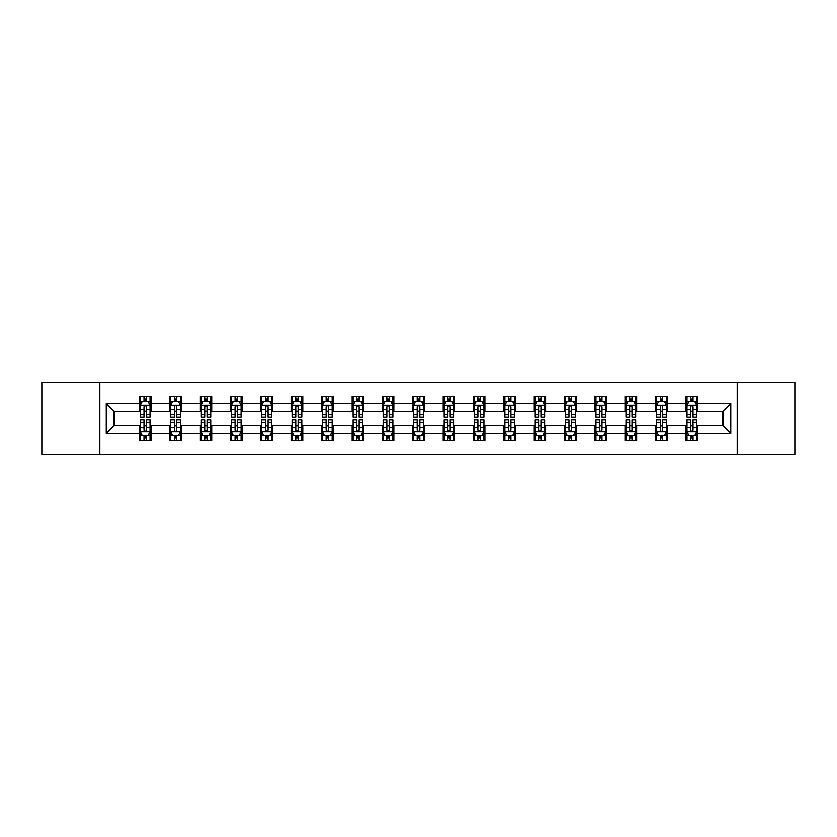 <?xml version="1.0" encoding="UTF-8"?>
<svg xmlns="http://www.w3.org/2000/svg" width="837" height="837" viewBox="0 0 837 837"><rect width="100%" height="100%" fill="white"/><g stroke="black" fill="none" stroke-linecap="round" stroke-linejoin="round"><path stroke-width="1.26" d="M737.146 454.512L795.15 454.512L795.15 382.488L737.146 382.488L737.146 454.512L99.854 454.512L99.854 382.488L41.85 382.488L41.85 454.512L99.854 454.512M737.146 382.488L99.854 382.488M697.629 403.706L697.629 396.602L685.953 396.602L685.953 403.706L667.267 403.706L667.267 396.602L655.58 396.602L655.58 403.706L636.894 403.706L636.894 396.602L625.218 396.602L625.218 403.706L606.532 403.706L606.532 396.602L594.856 396.602L594.856 403.706L576.17 403.706L576.17 396.602L564.483 396.602L564.483 403.706L545.797 403.706L545.797 396.602L534.121 396.602L534.121 403.706L515.435 403.706L515.435 396.602L503.759 396.602L503.759 403.706L485.073 403.706L485.073 396.602L473.397 396.602L473.397 403.706L454.7 403.706L454.7 396.602L443.024 396.602L443.024 403.706L424.338 403.706L424.338 396.602L412.662 396.602L412.662 403.706L393.976 403.706L393.976 396.602L382.3 396.602L382.3 403.706L363.603 403.706L363.603 396.602L351.927 396.602L351.927 403.706L333.241 403.706L333.241 396.602L321.565 396.602L321.565 403.706L302.879 403.706L302.879 396.602L291.203 396.602L291.203 403.706L272.517 403.706L272.517 396.602L260.83 396.602L260.83 403.706L242.144 403.706L242.144 396.602L230.468 396.602L230.468 403.706L211.782 403.706L211.782 396.602L200.106 396.602L200.106 403.706L181.42 403.706L181.42 396.602L169.733 396.602L169.733 403.706L151.047 403.706L151.047 396.602L139.371 396.602L139.371 403.706L106.278 403.706L106.278 433.294L114.062 425.51L139.371 425.51L139.371 440.398L151.047 440.398L151.047 425.51L169.733 425.51L169.733 440.398L181.42 440.398L181.42 425.51L200.106 425.51L200.106 440.398L211.782 440.398L211.782 425.51L230.468 425.51L230.468 440.398L242.144 440.398L242.144 425.51L260.83 425.51L260.83 440.398L272.517 440.398L272.517 425.51L291.203 425.51L291.203 440.398L302.879 440.398L302.879 425.51L321.565 425.51L321.565 440.398L333.241 440.398L333.241 425.51L351.927 425.51L351.927 440.398L363.603 440.398L363.603 425.51L382.3 425.51L382.3 440.398L393.976 440.398L393.976 425.51L412.662 425.51L412.662 440.398L424.338 440.398L424.338 425.51L443.024 425.51L443.024 440.398L454.7 440.398L454.7 425.51L473.397 425.51L473.397 440.398L485.073 440.398L485.073 425.51L503.759 425.51L503.759 440.398L515.435 440.398L515.435 425.51L534.121 425.51L534.121 440.398L545.797 440.398L545.797 425.51L564.483 425.51L564.483 440.398L576.17 440.398L576.17 425.51L594.856 425.51L594.856 440.398L606.532 440.398L606.532 425.51L625.218 425.51L625.218 440.398L636.894 440.398L636.894 425.51L655.58 425.51L655.58 440.398L667.267 440.398L667.267 425.51L685.953 425.51L685.953 440.398L697.629 440.398L697.629 425.51L722.938 425.51L722.938 411.49L697.629 411.49L697.629 403.706L730.722 403.706L730.722 433.294L697.629 433.294M685.953 433.294L667.267 433.294M655.58 433.294L636.894 433.294M625.218 433.294L606.532 433.294M594.856 433.294L576.17 433.294M564.483 433.294L545.797 433.294M534.121 433.294L515.435 433.294M503.759 433.294L485.073 433.294M473.397 433.294L454.7 433.294M443.024 433.294L424.338 433.294M412.662 433.294L393.976 433.294M382.3 433.294L363.603 433.294M351.927 433.294L333.241 433.294M321.565 433.294L302.879 433.294M291.203 433.294L272.517 433.294M260.83 433.294L242.144 433.294M230.468 433.294L211.782 433.294M200.106 433.294L181.42 433.294M169.733 433.294L151.047 433.294M139.371 433.294L106.278 433.294M685.953 403.706L685.953 411.49L667.267 411.49L667.267 403.706M655.58 403.706L655.58 411.49L636.894 411.49L636.894 403.706M625.218 403.706L625.218 411.49L606.532 411.49L606.532 403.706M594.856 403.706L594.856 411.49L576.17 411.49L576.17 403.706M564.483 403.706L564.483 411.49L545.797 411.49L545.797 403.706M534.121 403.706L534.121 411.49L515.435 411.49L515.435 403.706M503.759 403.706L503.759 411.49L485.073 411.49L485.073 403.706M473.397 403.706L473.397 411.49L454.7 411.49L454.7 403.706M443.024 403.706L443.024 411.49L424.338 411.49L424.338 403.706M412.662 403.706L412.662 411.49L393.976 411.49L393.976 403.706M382.3 403.706L382.3 411.49L363.603 411.49L363.603 403.706M351.927 403.706L351.927 411.49L333.241 411.49L333.241 403.706M321.565 403.706L321.565 411.49L302.879 411.49L302.879 403.706M291.203 403.706L291.203 411.49L272.517 411.49L272.517 403.706M260.83 403.706L260.83 411.49L242.144 411.49L242.144 403.706M230.468 403.706L230.468 411.49L211.782 411.49L211.782 403.706M200.106 403.706L200.106 411.49L181.42 411.49L181.42 403.706M169.733 403.706L169.733 411.49L151.047 411.49L151.047 403.706M139.371 403.706L139.371 411.49L114.062 411.49L106.278 403.706M114.062 411.49L114.062 425.51M730.722 433.294L722.938 425.51M722.938 411.49L730.722 403.706M139.371 401.467L140.344 401.467M144.037 401.467L146.381 401.467M150.074 401.467L151.047 401.467M139.371 411.302L140.344 411.302M144.037 411.302L146.381 411.302M150.074 411.302L151.047 411.302M139.371 425.698L140.344 425.698M144.037 425.698L146.381 425.698M150.074 425.698L151.047 425.698M139.371 435.533L140.344 435.533M144.037 435.533L146.381 435.533M150.074 435.533L151.047 435.533M169.733 425.698L170.706 425.698M174.41 425.698L176.743 425.698M180.447 425.698L181.42 425.698M169.733 435.533L170.706 435.533M174.41 435.533L176.743 435.533M180.447 435.533L181.42 435.533M169.733 401.467L170.706 401.467M174.41 401.467L176.743 401.467M180.447 401.467L181.42 401.467M169.733 411.302L170.706 411.302M174.41 411.302L176.743 411.302M180.447 411.302L181.42 411.302M200.106 425.698L201.079 425.698M204.772 425.698L207.105 425.698M210.809 425.698L211.782 425.698M200.106 435.533L201.079 435.533M204.772 435.533L207.105 435.533M210.809 435.533L211.782 435.533M200.106 401.467L201.079 401.467M204.772 401.467L207.105 401.467M210.809 401.467L211.782 401.467M200.106 411.302L201.079 411.302M204.772 411.302L207.105 411.302M210.809 411.302L211.782 411.302M230.468 425.698L231.441 425.698M235.134 425.698L237.478 425.698M241.171 425.698L242.144 425.698M230.468 435.533L231.441 435.533M235.134 435.533L237.478 435.533M241.171 435.533L242.144 435.533M230.468 401.467L231.441 401.467M235.134 401.467L237.478 401.467M241.171 401.467L242.144 401.467M230.468 411.302L231.441 411.302M235.134 411.302L237.478 411.302M241.171 411.302L242.144 411.302M260.83 425.698L261.803 425.698M265.507 425.698L267.84 425.698M271.533 425.698L272.517 425.698M260.83 435.533L261.803 435.533M265.507 435.533L267.84 435.533M271.533 435.533L272.517 435.533M260.83 401.467L261.803 401.467M265.507 401.467L267.84 401.467M271.533 401.467L272.517 401.467M260.83 411.302L261.803 411.302M265.507 411.302L267.84 411.302M271.533 411.302L272.517 411.302M291.203 425.698L292.176 425.698M295.869 425.698L298.202 425.698M301.906 425.698L302.879 425.698M291.203 435.533L292.176 435.533M295.869 435.533L298.202 435.533M301.906 435.533L302.879 435.533M291.203 401.467L292.176 401.467M295.869 401.467L298.202 401.467M301.906 401.467L302.879 401.467M291.203 411.302L292.176 411.302M295.869 411.302L298.202 411.302M301.906 411.302L302.879 411.302M321.565 425.698L322.538 425.698M326.231 425.698L328.575 425.698M332.268 425.698L333.241 425.698M321.565 435.533L322.538 435.533M326.231 435.533L328.575 435.533M332.268 435.533L333.241 435.533M321.565 401.467L322.538 401.467M326.231 401.467L328.575 401.467M332.268 401.467L333.241 401.467M321.565 411.302L322.538 411.302M326.231 411.302L328.575 411.302M332.268 411.302L333.241 411.302M351.927 425.698L352.9 425.698M356.604 425.698L358.937 425.698M362.63 425.698L363.603 425.698M351.927 435.533L352.9 435.533M356.604 435.533L358.937 435.533M362.63 435.533L363.603 435.533M351.927 401.467L352.9 401.467M356.604 401.467L358.937 401.467M362.63 401.467L363.603 401.467M351.927 411.302L352.9 411.302M356.604 411.302L358.937 411.302M362.63 411.302L363.603 411.302M382.3 425.698L383.273 425.698M386.966 425.698L389.299 425.698M393.003 425.698L393.976 425.698M382.3 435.533L383.273 435.533M386.966 435.533L389.299 435.533M393.003 435.533L393.976 435.533M382.3 401.467L383.273 401.467M386.966 401.467L389.299 401.467M393.003 401.467L393.976 401.467M382.3 411.302L383.273 411.302M386.966 411.302L389.299 411.302M393.003 411.302L393.976 411.302M412.662 425.698L413.635 425.698M417.328 425.698L419.672 425.698M423.365 425.698L424.338 425.698M412.662 435.533L413.635 435.533M417.328 435.533L419.672 435.533M423.365 435.533L424.338 435.533M412.662 401.467L413.635 401.467M417.328 401.467L419.672 401.467M423.365 401.467L424.338 401.467M412.662 411.302L413.635 411.302M417.328 411.302L419.672 411.302M423.365 411.302L424.338 411.302M443.024 425.698L443.997 425.698M447.701 425.698L450.034 425.698M453.727 425.698L454.7 425.698M443.024 435.533L443.997 435.533M447.701 435.533L450.034 435.533M453.727 435.533L454.7 435.533M443.024 401.467L443.997 401.467M447.701 401.467L450.034 401.467M453.727 401.467L454.7 401.467M443.024 411.302L443.997 411.302M447.701 411.302L450.034 411.302M453.727 411.302L454.7 411.302M473.397 425.698L474.37 425.698M478.063 425.698L480.396 425.698M484.1 425.698L485.073 425.698M473.397 435.533L474.37 435.533M478.063 435.533L480.396 435.533M484.1 435.533L485.073 435.533M473.397 401.467L474.37 401.467M478.063 401.467L480.396 401.467M484.1 401.467L485.073 401.467M473.397 411.302L474.37 411.302M478.063 411.302L480.396 411.302M484.1 411.302L485.073 411.302M503.759 425.698L504.732 425.698M508.425 425.698L510.769 425.698M514.462 425.698L515.435 425.698M503.759 435.533L504.732 435.533M508.425 435.533L510.769 435.533M514.462 435.533L515.435 435.533M503.759 401.467L504.732 401.467M508.425 401.467L510.769 401.467M514.462 401.467L515.435 401.467M503.759 411.302L504.732 411.302M508.425 411.302L510.769 411.302M514.462 411.302L515.435 411.302M534.121 425.698L535.094 425.698M538.798 425.698L541.131 425.698M544.824 425.698L545.797 425.698M534.121 435.533L535.094 435.533M538.798 435.533L541.131 435.533M544.824 435.533L545.797 435.533M534.121 401.467L535.094 401.467M538.798 401.467L541.131 401.467M544.824 401.467L545.797 401.467M534.121 411.302L535.094 411.302M538.798 411.302L541.131 411.302M544.824 411.302L545.797 411.302M564.483 425.698L565.467 425.698M569.16 425.698L571.493 425.698M575.197 425.698L576.17 425.698M564.483 435.533L565.467 435.533M569.16 435.533L571.493 435.533M575.197 435.533L576.17 435.533M564.483 401.467L565.467 401.467M569.16 401.467L571.493 401.467M575.197 401.467L576.17 401.467M564.483 411.302L565.467 411.302M569.16 411.302L571.493 411.302M575.197 411.302L576.17 411.302M594.856 425.698L595.829 425.698M599.522 425.698L601.866 425.698M605.559 425.698L606.532 425.698M594.856 435.533L595.829 435.533M599.522 435.533L601.866 435.533M605.559 435.533L606.532 435.533M594.856 401.467L595.829 401.467M599.522 401.467L601.866 401.467M605.559 401.467L606.532 401.467M594.856 411.302L595.829 411.302M599.522 411.302L601.866 411.302M605.559 411.302L606.532 411.302M625.218 425.698L626.191 425.698M629.895 425.698L632.228 425.698M635.921 425.698L636.894 425.698M625.218 435.533L626.191 435.533M629.895 435.533L632.228 435.533M635.921 435.533L636.894 435.533M625.218 401.467L626.191 401.467M629.895 401.467L632.228 401.467M635.921 401.467L636.894 401.467M625.218 411.302L626.191 411.302M629.895 411.302L632.228 411.302M635.921 411.302L636.894 411.302M655.58 425.698L656.553 425.698M660.257 425.698L662.59 425.698M666.294 425.698L667.267 425.698M655.58 435.533L656.553 435.533M660.257 435.533L662.59 435.533M666.294 435.533L667.267 435.533M655.58 401.467L656.553 401.467M660.257 401.467L662.59 401.467M666.294 401.467L667.267 401.467M655.58 411.302L656.553 411.302M660.257 411.302L662.59 411.302M666.294 411.302L667.267 411.302M685.953 425.698L686.926 425.698M690.619 425.698L692.963 425.698M696.656 425.698L697.629 425.698M685.953 435.533L686.926 435.533M690.619 435.533L692.963 435.533M696.656 435.533L697.629 435.533M685.953 401.467L686.926 401.467M690.619 401.467L692.963 401.467M696.656 401.467L697.629 401.467M685.953 411.302L686.926 411.302M690.619 411.302L692.963 411.302M696.656 411.302L697.629 411.302M146.381 399.134L144.037 399.134M150.074 414.89L146.381 414.89L146.381 417.328L150.074 417.328L150.074 405.453L148.128 401.561L142.29 401.561L140.344 405.453L140.344 417.328L144.037 417.328L144.037 414.89L140.344 414.89M140.344 405.453L140.344 396.602M150.074 405.453L150.074 396.602M144.037 401.561L144.037 396.602M146.381 396.602L146.381 401.561M146.381 414.89L146.381 406.918C145.596 405.422 144.822 405.422 144.037 406.918L144.037 414.89M144.037 437.866L146.381 437.866M140.344 422.11L144.037 422.11L144.037 419.672L140.344 419.672L140.344 431.547L142.29 435.439L148.128 435.439L150.074 431.547L150.074 419.672L146.381 419.672L146.381 422.11L150.074 422.11M150.074 431.547L150.074 440.398M140.344 431.547L140.344 440.398M146.381 435.439L146.381 440.398M144.037 440.398L144.037 435.439M144.037 422.11L144.037 430.082C144.822 431.578 145.596 431.578 146.381 430.082L146.381 422.11M176.743 399.134L174.41 399.134M180.447 414.89L176.743 414.89L176.743 417.328L180.447 417.328L180.447 405.453L178.49 401.561L172.652 401.561L170.706 405.453L170.706 417.328L174.41 417.328L174.41 414.89L170.706 414.89M170.706 405.453L170.706 396.602M180.447 405.453L180.447 396.602M174.41 401.561L174.41 396.602M176.743 396.602L176.743 401.561M176.743 414.89L176.743 406.918C175.969 405.422 175.184 405.422 174.41 406.918L174.41 414.89M207.105 399.134L204.772 399.134M210.809 414.89L207.105 414.89L207.105 417.328L210.809 417.328L210.809 405.453L208.863 401.561L203.025 401.561L201.079 405.453L201.079 417.328L204.772 417.328L204.772 414.89L201.079 414.89M201.079 405.453L201.079 396.602M210.809 405.453L210.809 396.602M204.772 401.561L204.772 396.602M207.105 396.602L207.105 401.561M207.105 414.89L207.105 406.918C206.331 405.422 205.557 405.422 204.772 406.918L204.772 414.89M174.41 437.866L176.743 437.866M170.706 422.11L174.41 422.11L174.41 419.672L170.706 419.672L170.706 431.547L172.652 435.439L178.49 435.439L180.447 431.547L180.447 419.672L176.743 419.672L176.743 422.11L180.447 422.11M180.447 431.547L180.447 440.398M170.706 431.547L170.706 440.398M176.743 435.439L176.743 440.398M174.41 440.398L174.41 435.439M174.41 422.11L174.41 430.082C175.184 431.578 175.969 431.578 176.743 430.082L176.743 422.11M204.772 437.866L207.105 437.866M201.079 422.11L204.772 422.11L204.772 419.672L201.079 419.672L201.079 431.547L203.025 435.439L208.863 435.439L210.809 431.547L210.809 419.672L207.105 419.672L207.105 422.11L210.809 422.11M210.809 431.547L210.809 440.398M201.079 431.547L201.079 440.398M207.105 435.439L207.105 440.398M204.772 440.398L204.772 435.439M204.772 422.11L204.772 430.082C205.546 431.578 206.331 431.578 207.105 430.082L207.105 422.11M237.478 399.134L235.134 399.134M241.171 414.89L237.478 414.89L237.478 417.328L241.171 417.328L241.171 405.453L239.225 401.561L233.387 401.561L231.441 405.453L231.441 417.328L235.134 417.328L235.134 414.89L231.441 414.89M231.441 405.453L231.441 396.602M241.171 405.453L241.171 396.602M235.134 401.561L235.134 396.602M237.478 396.602L237.478 401.561M237.478 414.89L237.478 406.918C236.693 405.422 235.919 405.422 235.134 406.918L235.134 414.89M267.84 399.134L265.507 399.134M271.533 414.89L267.84 414.89L267.84 417.328L271.533 417.328L271.533 405.453L269.587 401.561L263.749 401.561L261.803 405.453L261.803 417.328L265.507 417.328L265.507 414.89L261.803 414.89M261.803 405.453L261.803 396.602M271.533 405.453L271.533 396.602M265.507 401.561L265.507 396.602M267.84 396.602L267.84 401.561M267.84 414.89L267.84 406.918C267.066 405.422 266.281 405.422 265.507 406.918L265.507 414.89M298.202 399.134L295.869 399.134M301.906 414.89L298.202 414.89L298.202 417.328L301.906 417.328L301.906 405.453L299.96 401.561L294.122 401.561L292.176 405.453L292.176 417.328L295.869 417.328L295.869 414.89L292.176 414.89M292.176 405.453L292.176 396.602M301.906 405.453L301.906 396.602M295.869 401.561L295.869 396.602M298.202 396.602L298.202 401.561M298.202 414.89L298.202 406.918C297.428 405.422 296.654 405.422 295.869 406.918L295.869 414.89M235.134 437.866L237.478 437.866M231.441 422.11L235.134 422.11L235.134 419.672L231.441 419.672L231.441 431.547L233.387 435.439L239.225 435.439L241.171 431.547L241.171 419.672L237.478 419.672L237.478 422.11L241.171 422.11M241.171 431.547L241.171 440.398M231.441 431.547L231.441 440.398M237.478 435.439L237.478 440.398M235.134 440.398L235.134 435.439M235.134 422.11L235.134 430.082C235.919 431.578 236.693 431.578 237.478 430.082L237.478 422.11M265.507 437.866L267.84 437.866M261.803 422.11L265.507 422.11L265.507 419.672L261.803 419.672L261.803 431.547L263.749 435.439L269.587 435.439L271.533 431.547L271.533 419.672L267.84 419.672L267.84 422.11L271.533 422.11M271.533 431.547L271.533 440.398M261.803 431.547L261.803 440.398M267.84 435.439L267.84 440.398M265.507 440.398L265.507 435.439M265.507 422.11L265.507 430.082C266.281 431.578 267.055 431.578 267.84 430.082L267.84 422.11M295.869 437.866L298.202 437.866M292.176 422.11L295.869 422.11L295.869 419.672L292.176 419.672L292.176 431.547L294.122 435.439L299.96 435.439L301.906 431.547L301.906 419.672L298.202 419.672L298.202 422.11L301.906 422.11M301.906 431.547L301.906 440.398M292.176 431.547L292.176 440.398M298.202 435.439L298.202 440.398M295.869 440.398L295.869 435.439M295.869 422.11L295.869 430.082C296.643 431.578 297.428 431.578 298.202 430.082L298.202 422.11M328.575 399.134L326.231 399.134M332.268 414.89L328.575 414.89L328.575 417.328L332.268 417.328L332.268 405.453L330.322 401.561L324.484 401.561L322.538 405.453L322.538 417.328L326.231 417.328L326.231 414.89L322.538 414.89M322.538 405.453L322.538 396.602M332.268 405.453L332.268 396.602M326.231 401.561L326.231 396.602M328.575 396.602L328.575 401.561M328.575 414.89L328.575 406.918C327.79 405.422 327.016 405.422 326.231 406.918L326.231 414.89M326.231 437.866L328.575 437.866M322.538 422.11L326.231 422.11L326.231 419.672L322.538 419.672L322.538 431.547L324.484 435.439L330.322 435.439L332.268 431.547L332.268 419.672L328.575 419.672L328.575 422.11L332.268 422.11M332.268 431.547L332.268 440.398M322.538 431.547L322.538 440.398M328.575 435.439L328.575 440.398M326.231 440.398L326.231 435.439M326.231 422.11L326.231 430.082C327.016 431.578 327.79 431.578 328.575 430.082L328.575 422.11M358.937 399.134L356.604 399.134M362.63 414.89L358.937 414.89L358.937 417.328L362.63 417.328L362.63 405.453L360.684 401.561L354.846 401.561L352.9 405.453L352.9 417.328L356.604 417.328L356.604 414.89L352.9 414.89M352.9 405.453L352.9 396.602M362.63 405.453L362.63 396.602M356.604 401.561L356.604 396.602M358.937 396.602L358.937 401.561M358.937 414.89L358.937 406.918C358.163 405.422 357.378 405.422 356.604 406.918L356.604 414.89M356.604 437.866L358.937 437.866M352.9 422.11L356.604 422.11L356.604 419.672L352.9 419.672L352.9 431.547L354.846 435.439L360.684 435.439L362.63 431.547L362.63 419.672L358.937 419.672L358.937 422.11L362.63 422.11M362.63 431.547L362.63 440.398M352.9 431.547L352.9 440.398M358.937 435.439L358.937 440.398M356.604 440.398L356.604 435.439M356.604 422.11L356.604 430.082C357.378 431.578 358.152 431.578 358.937 430.082L358.937 422.11M389.299 399.134L386.966 399.134M393.003 414.89L389.299 414.89L389.299 417.328L393.003 417.328L393.003 405.453L391.057 401.561L385.219 401.561L383.273 405.453L383.273 417.328L386.966 417.328L386.966 414.89L383.273 414.89M383.273 405.453L383.273 396.602M393.003 405.453L393.003 396.602M386.966 401.561L386.966 396.602M389.299 396.602L389.299 401.561M389.299 414.89L389.299 406.918C388.525 405.422 387.751 405.422 386.966 406.918L386.966 414.89M386.966 437.866L389.299 437.866M383.273 422.11L386.966 422.11L386.966 419.672L383.273 419.672L383.273 431.547L385.219 435.439L391.057 435.439L393.003 431.547L393.003 419.672L389.299 419.672L389.299 422.11L393.003 422.11M393.003 431.547L393.003 440.398M383.273 431.547L383.273 440.398M389.299 435.439L389.299 440.398M386.966 440.398L386.966 435.439M386.966 422.11L386.966 430.082C387.74 431.578 388.525 431.578 389.299 430.082L389.299 422.11M419.672 399.134L417.328 399.134M423.365 414.89L419.672 414.89L419.672 417.328L423.365 417.328L423.365 405.453L421.419 401.561L415.581 401.561L413.635 405.453L413.635 417.328L417.328 417.328L417.328 414.89L413.635 414.89M413.635 405.453L413.635 396.602M423.365 405.453L423.365 396.602M417.328 401.561L417.328 396.602M419.672 396.602L419.672 401.561M419.672 414.89L419.672 406.918C418.887 405.422 418.113 405.422 417.328 406.918L417.328 414.89M417.328 437.866L419.672 437.866M413.635 422.11L417.328 422.11L417.328 419.672L413.635 419.672L413.635 431.547L415.581 435.439L421.419 435.439L423.365 431.547L423.365 419.672L419.672 419.672L419.672 422.11L423.365 422.11M423.365 431.547L423.365 440.398M413.635 431.547L413.635 440.398M419.672 435.439L419.672 440.398M417.328 440.398L417.328 435.439M417.328 422.11L417.328 430.082C418.113 431.578 418.887 431.578 419.672 430.082L419.672 422.11M450.034 399.134L447.701 399.134M453.727 414.89L450.034 414.89L450.034 417.328L453.727 417.328L453.727 405.453L451.781 401.561L445.943 401.561L443.997 405.453L443.997 417.328L447.701 417.328L447.701 414.89L443.997 414.89M443.997 405.453L443.997 396.602M453.727 405.453L453.727 396.602M447.701 401.561L447.701 396.602M450.034 396.602L450.034 401.561M450.034 414.89L450.034 406.918C449.26 405.422 448.475 405.422 447.701 406.918L447.701 414.89M447.701 437.866L450.034 437.866M443.997 422.11L447.701 422.11L447.701 419.672L443.997 419.672L443.997 431.547L445.943 435.439L451.781 435.439L453.727 431.547L453.727 419.672L450.034 419.672L450.034 422.11L453.727 422.11M453.727 431.547L453.727 440.398M443.997 431.547L443.997 440.398M450.034 435.439L450.034 440.398M447.701 440.398L447.701 435.439M447.701 422.11L447.701 430.082C448.475 431.578 449.249 431.578 450.034 430.082L450.034 422.11M480.396 399.134L478.063 399.134M484.1 414.89L480.396 414.89L480.396 417.328L484.1 417.328L484.1 405.453L482.154 401.561L476.316 401.561L474.37 405.453L474.37 417.328L478.063 417.328L478.063 414.89L474.37 414.89M474.37 405.453L474.37 396.602M484.1 405.453L484.1 396.602M478.063 401.561L478.063 396.602M480.396 396.602L480.396 401.561M480.396 414.89L480.396 406.918C479.622 405.422 478.848 405.422 478.063 406.918L478.063 414.89M478.063 437.866L480.396 437.866M474.37 422.11L478.063 422.11L478.063 419.672L474.37 419.672L474.37 431.547L476.316 435.439L482.154 435.439L484.1 431.547L484.1 419.672L480.396 419.672L480.396 422.11L484.1 422.11M484.1 431.547L484.1 440.398M474.37 431.547L474.37 440.398M480.396 435.439L480.396 440.398M478.063 440.398L478.063 435.439M478.063 422.11L478.063 430.082C478.837 431.578 479.622 431.578 480.396 430.082L480.396 422.11M510.769 399.134L508.425 399.134M514.462 414.89L510.769 414.89L510.769 417.328L514.462 417.328L514.462 405.453L512.516 401.561L506.678 401.561L504.732 405.453L504.732 417.328L508.425 417.328L508.425 414.89L504.732 414.89M504.732 405.453L504.732 396.602M514.462 405.453L514.462 396.602M508.425 401.561L508.425 396.602M510.769 396.602L510.769 401.561M510.769 414.89L510.769 406.918C509.984 405.422 509.21 405.422 508.425 406.918L508.425 414.89M508.425 437.866L510.769 437.866M504.732 422.11L508.425 422.11L508.425 419.672L504.732 419.672L504.732 431.547L506.678 435.439L512.516 435.439L514.462 431.547L514.462 419.672L510.769 419.672L510.769 422.11L514.462 422.11M514.462 431.547L514.462 440.398M504.732 431.547L504.732 440.398M510.769 435.439L510.769 440.398M508.425 440.398L508.425 435.439M508.425 422.11L508.425 430.082C509.21 431.578 509.984 431.578 510.769 430.082L510.769 422.11M541.131 399.134L538.798 399.134M544.824 414.89L541.131 414.89L541.131 417.328L544.824 417.328L544.824 405.453L542.878 401.561L537.04 401.561L535.094 405.453L535.094 417.328L538.798 417.328L538.798 414.89L535.094 414.89M535.094 405.453L535.094 396.602M544.824 405.453L544.824 396.602M538.798 401.561L538.798 396.602M541.131 396.602L541.131 401.561M541.131 414.89L541.131 406.918C540.357 405.422 539.572 405.422 538.798 406.918L538.798 414.89M538.798 437.866L541.131 437.866M535.094 422.11L538.798 422.11L538.798 419.672L535.094 419.672L535.094 431.547L537.04 435.439L542.878 435.439L544.824 431.547L544.824 419.672L541.131 419.672L541.131 422.11L544.824 422.11M544.824 431.547L544.824 440.398M535.094 431.547L535.094 440.398M541.131 435.439L541.131 440.398M538.798 440.398L538.798 435.439M538.798 422.11L538.798 430.082C539.572 431.578 540.346 431.578 541.131 430.082L541.131 422.11M571.493 399.134L569.16 399.134M575.197 414.89L571.493 414.89L571.493 417.328L575.197 417.328L575.197 405.453L573.251 401.561L567.413 401.561L565.467 405.453L565.467 417.328L569.16 417.328L569.16 414.89L565.467 414.89M565.467 405.453L565.467 396.602M575.197 405.453L575.197 396.602M569.16 401.561L569.16 396.602M571.493 396.602L571.493 401.561M571.493 414.89L571.493 406.918C570.719 405.422 569.945 405.422 569.16 406.918L569.16 414.89M569.16 437.866L571.493 437.866M565.467 422.11L569.16 422.11L569.16 419.672L565.467 419.672L565.467 431.547L567.413 435.439L573.251 435.439L575.197 431.547L575.197 419.672L571.493 419.672L571.493 422.11L575.197 422.11M575.197 431.547L575.197 440.398M565.467 431.547L565.467 440.398M571.493 435.439L571.493 440.398M569.16 440.398L569.16 435.439M569.16 422.11L569.16 430.082C569.934 431.578 570.719 431.578 571.493 430.082L571.493 422.11M601.866 399.134L599.522 399.134M605.559 414.89L601.866 414.89L601.866 417.328L605.559 417.328L605.559 405.453L603.613 401.561L597.775 401.561L595.829 405.453L595.829 417.328L599.522 417.328L599.522 414.89L595.829 414.89M595.829 405.453L595.829 396.602M605.559 405.453L605.559 396.602M599.522 401.561L599.522 396.602M601.866 396.602L601.866 401.561M601.866 414.89L601.866 406.918C601.081 405.422 600.307 405.422 599.522 406.918L599.522 414.89M599.522 437.866L601.866 437.866M595.829 422.11L599.522 422.11L599.522 419.672L595.829 419.672L595.829 431.547L597.775 435.439L603.613 435.439L605.559 431.547L605.559 419.672L601.866 419.672L601.866 422.11L605.559 422.11M605.559 431.547L605.559 440.398M595.829 431.547L595.829 440.398M601.866 435.439L601.866 440.398M599.522 440.398L599.522 435.439M599.522 422.11L599.522 430.082C600.307 431.578 601.081 431.578 601.866 430.082L601.866 422.11M632.228 399.134L629.895 399.134M635.921 414.89L632.228 414.89L632.228 417.328L635.921 417.328L635.921 405.453L633.975 401.561L628.137 401.561L626.191 405.453L626.191 417.328L629.895 417.328L629.895 414.89L626.191 414.89M626.191 405.453L626.191 396.602M635.921 405.453L635.921 396.602M629.895 401.561L629.895 396.602M632.228 396.602L632.228 401.561M632.228 414.89L632.228 406.918C631.454 405.422 630.669 405.422 629.895 406.918L629.895 414.89M629.895 437.866L632.228 437.866M626.191 422.11L629.895 422.11L629.895 419.672L626.191 419.672L626.191 431.547L628.137 435.439L633.975 435.439L635.921 431.547L635.921 419.672L632.228 419.672L632.228 422.11L635.921 422.11M635.921 431.547L635.921 440.398M626.191 431.547L626.191 440.398M632.228 435.439L632.228 440.398M629.895 440.398L629.895 435.439M629.895 422.11L629.895 430.082C630.669 431.578 631.443 431.578 632.228 430.082L632.228 422.11M662.59 399.134L660.257 399.134M666.294 414.89L662.59 414.89L662.59 417.328L666.294 417.328L666.294 405.453L664.348 401.561L658.51 401.561L656.553 405.453L656.553 417.328L660.257 417.328L660.257 414.89L656.553 414.89M656.553 405.453L656.553 396.602M666.294 405.453L666.294 396.602M660.257 401.561L660.257 396.602M662.59 396.602L662.59 401.561M662.59 414.89L662.59 406.918C661.816 405.422 661.031 405.422 660.257 406.918L660.257 414.89M660.257 437.866L662.59 437.866M656.553 422.11L660.257 422.11L660.257 419.672L656.553 419.672L656.553 431.547L658.51 435.439L664.348 435.439L666.294 431.547L666.294 419.672L662.59 419.672L662.59 422.11L666.294 422.11M666.294 431.547L666.294 440.398M656.553 431.547L656.553 440.398M662.59 435.439L662.59 440.398M660.257 440.398L660.257 435.439M660.257 422.11L660.257 430.082C661.031 431.578 661.816 431.578 662.59 430.082L662.59 422.11M692.963 399.134L690.619 399.134M696.656 414.89L692.963 414.89L692.963 417.328L696.656 417.328L696.656 405.453L694.71 401.561L688.872 401.561L686.926 405.453L686.926 417.328L690.619 417.328L690.619 414.89L686.926 414.89M686.926 405.453L686.926 396.602M696.656 405.453L696.656 396.602M690.619 401.561L690.619 396.602M692.963 396.602L692.963 401.561M692.963 414.89L692.963 406.918C692.178 405.422 691.404 405.422 690.619 406.918L690.619 414.89M690.619 437.866L692.963 437.866M686.926 422.11L690.619 422.11L690.619 419.672L686.926 419.672L686.926 431.547L688.872 435.439L694.71 435.439L696.656 431.547L696.656 419.672L692.963 419.672L692.963 422.11L696.656 422.11M696.656 431.547L696.656 440.398M686.926 431.547L686.926 440.398M692.963 435.439L692.963 440.398M690.619 440.398L690.619 435.439M690.619 422.11L690.619 430.082C691.404 431.578 692.178 431.578 692.963 430.082L692.963 422.11M150.032 405.359L140.396 405.359M140.344 401.802L142.175 401.802M148.243 401.802L150.074 401.802M144.037 409.67L140.344 409.67M150.074 409.67L146.381 409.67M146.381 400.368L144.037 400.368M140.396 431.641L150.032 431.641M150.074 435.198L148.243 435.198M142.175 435.198L140.344 435.198M146.381 427.33L150.074 427.33M140.344 427.33L144.037 427.33M144.037 436.632L146.381 436.632M180.394 405.359L170.758 405.359M170.706 401.802L172.537 401.802M178.616 401.802L180.447 401.802M174.41 409.67L170.706 409.67M180.447 409.67L176.743 409.67M176.743 400.368L174.41 400.368M210.757 405.359L201.121 405.359M201.079 401.802L202.899 401.802M208.978 401.802L210.809 401.802M204.772 409.67L201.079 409.67M210.809 409.67L207.105 409.67M207.105 400.368L204.772 400.368M170.758 431.641L180.394 431.641M180.447 435.198L178.616 435.198M172.537 435.198L170.706 435.198M176.743 427.33L180.447 427.33M170.706 427.33L174.41 427.33M174.41 436.632L176.743 436.632M201.121 431.641L210.757 431.641M210.809 435.198L208.978 435.198M202.899 435.198L201.079 435.198M207.105 427.33L210.809 427.33M201.079 427.33L204.772 427.33M204.772 436.632L207.105 436.632M241.129 405.359L231.493 405.359M231.441 401.802L233.272 401.802M239.34 401.802L241.171 401.802M235.134 409.67L231.441 409.67M241.171 409.67L237.478 409.67M237.478 400.368L235.134 400.368M271.491 405.359L261.855 405.359M261.803 401.802L263.634 401.802M269.713 401.802L271.533 401.802M265.507 409.67L261.803 409.67M271.533 409.67L267.84 409.67M267.84 400.368L265.507 400.368M301.854 405.359L292.218 405.359M292.176 401.802L293.996 401.802M300.075 401.802L301.906 401.802M295.869 409.67L292.176 409.67M301.906 409.67L298.202 409.67M298.202 400.368L295.869 400.368M231.493 431.641L241.129 431.641M241.171 435.198L239.34 435.198M233.272 435.198L231.441 435.198M237.478 427.33L241.171 427.33M231.441 427.33L235.134 427.33M235.134 436.632L237.478 436.632M261.855 431.641L271.491 431.641M271.533 435.198L269.713 435.198M263.634 435.198L261.803 435.198M267.84 427.33L271.533 427.33M261.803 427.33L265.507 427.33M265.507 436.632L267.84 436.632M292.218 431.641L301.854 431.641M301.906 435.198L300.075 435.198M293.996 435.198L292.176 435.198M298.202 427.33L301.906 427.33M292.176 427.33L295.869 427.33M295.869 436.632L298.202 436.632M332.216 405.359L322.59 405.359M322.538 401.802L324.369 401.802M330.437 401.802L332.268 401.802M326.231 409.67L322.538 409.67M332.268 409.67L328.575 409.67M328.575 400.368L326.231 400.368M322.59 431.641L332.216 431.641M332.268 435.198L330.437 435.198M324.369 435.198L322.538 435.198M328.575 427.33L332.268 427.33M322.538 427.33L326.231 427.33M326.231 436.632L328.575 436.632M362.588 405.359L352.952 405.359M352.9 401.802L354.731 401.802M360.81 401.802L362.63 401.802M356.604 409.67L352.9 409.67M362.63 409.67L358.937 409.67M358.937 400.368L356.604 400.368M352.952 431.641L362.588 431.641M362.63 435.198L360.81 435.198M354.731 435.198L352.9 435.198M358.937 427.33L362.63 427.33M352.9 427.33L356.604 427.33M356.604 436.632L358.937 436.632M392.951 405.359L383.315 405.359M383.273 401.802L385.093 401.802M391.172 401.802L393.003 401.802M386.966 409.67L383.273 409.67M393.003 409.67L389.299 409.67M389.299 400.368L386.966 400.368M383.315 431.641L392.951 431.641M393.003 435.198L391.172 435.198M385.093 435.198L383.273 435.198M389.299 427.33L393.003 427.33M383.273 427.33L386.966 427.33M386.966 436.632L389.299 436.632M423.313 405.359L413.687 405.359M413.635 401.802L415.466 401.802M421.534 401.802L423.365 401.802M417.328 409.67L413.635 409.67M423.365 409.67L419.672 409.67M419.672 400.368L417.328 400.368M413.687 431.641L423.313 431.641M423.365 435.198L421.534 435.198M415.466 435.198L413.635 435.198M419.672 427.33L423.365 427.33M413.635 427.33L417.328 427.33M417.328 436.632L419.672 436.632M453.685 405.359L444.049 405.359M443.997 401.802L445.828 401.802M451.907 401.802L453.727 401.802M447.701 409.67L443.997 409.67M453.727 409.67L450.034 409.67M450.034 400.368L447.701 400.368M444.049 431.641L453.685 431.641M453.727 435.198L451.907 435.198M445.828 435.198L443.997 435.198M450.034 427.33L453.727 427.33M443.997 427.33L447.701 427.33M447.701 436.632L450.034 436.632M484.048 405.359L474.412 405.359M474.37 401.802L476.19 401.802M482.269 401.802L484.1 401.802M478.063 409.67L474.37 409.67M484.1 409.67L480.396 409.67M480.396 400.368L478.063 400.368M474.412 431.641L484.048 431.641M484.1 435.198L482.269 435.198M476.19 435.198L474.37 435.198M480.396 427.33L484.1 427.33M474.37 427.33L478.063 427.33M478.063 436.632L480.396 436.632M514.41 405.359L504.784 405.359M504.732 401.802L506.563 401.802M512.631 401.802L514.462 401.802M508.425 409.67L504.732 409.67M514.462 409.67L510.769 409.67M510.769 400.368L508.425 400.368M504.784 431.641L514.41 431.641M514.462 435.198L512.631 435.198M506.563 435.198L504.732 435.198M510.769 427.33L514.462 427.33M504.732 427.33L508.425 427.33M508.425 436.632L510.769 436.632M544.782 405.359L535.146 405.359M535.094 401.802L536.925 401.802M543.004 401.802L544.824 401.802M538.798 409.67L535.094 409.67M544.824 409.67L541.131 409.67M541.131 400.368L538.798 400.368M535.146 431.641L544.782 431.641M544.824 435.198L543.004 435.198M536.925 435.198L535.094 435.198M541.131 427.33L544.824 427.33M535.094 427.33L538.798 427.33M538.798 436.632L541.131 436.632M575.145 405.359L565.509 405.359M565.467 401.802L567.287 401.802M573.366 401.802L575.197 401.802M569.16 409.67L565.467 409.67M575.197 409.67L571.493 409.67M571.493 400.368L569.16 400.368M565.509 431.641L575.145 431.641M575.197 435.198L573.366 435.198M567.287 435.198L565.467 435.198M571.493 427.33L575.197 427.33M565.467 427.33L569.16 427.33M569.16 436.632L571.493 436.632M605.507 405.359L595.871 405.359M595.829 401.802L597.66 401.802M603.728 401.802L605.559 401.802M599.522 409.67L595.829 409.67M605.559 409.67L601.866 409.67M601.866 400.368L599.522 400.368M595.871 431.641L605.507 431.641M605.559 435.198L603.728 435.198M597.66 435.198L595.829 435.198M601.866 427.33L605.559 427.33M595.829 427.33L599.522 427.33M599.522 436.632L601.866 436.632M635.879 405.359L626.243 405.359M626.191 401.802L628.022 401.802M634.101 401.802L635.921 401.802M629.895 409.67L626.191 409.67M635.921 409.67L632.228 409.67M632.228 400.368L629.895 400.368M626.243 431.641L635.879 431.641M635.921 435.198L634.101 435.198M628.022 435.198L626.191 435.198M632.228 427.33L635.921 427.33M626.191 427.33L629.895 427.33M629.895 436.632L632.228 436.632M666.242 405.359L656.606 405.359M656.553 401.802L658.384 401.802M664.463 401.802L666.294 401.802M660.257 409.67L656.553 409.67M666.294 409.67L662.59 409.67M662.59 400.368L660.257 400.368M656.606 431.641L666.242 431.641M666.294 435.198L664.463 435.198M658.384 435.198L656.553 435.198M662.59 427.33L666.294 427.33M656.553 427.33L660.257 427.33M660.257 436.632L662.59 436.632M696.604 405.359L686.968 405.359M686.926 401.802L688.757 401.802M694.825 401.802L696.656 401.802M690.619 409.67L686.926 409.67M696.656 409.67L692.963 409.67M692.963 400.368L690.619 400.368M686.968 431.641L696.604 431.641M696.656 435.198L694.825 435.198M688.757 435.198L686.926 435.198M692.963 427.33L696.656 427.33M686.926 427.33L690.619 427.33M690.619 436.632L692.963 436.632"/></g></svg>
